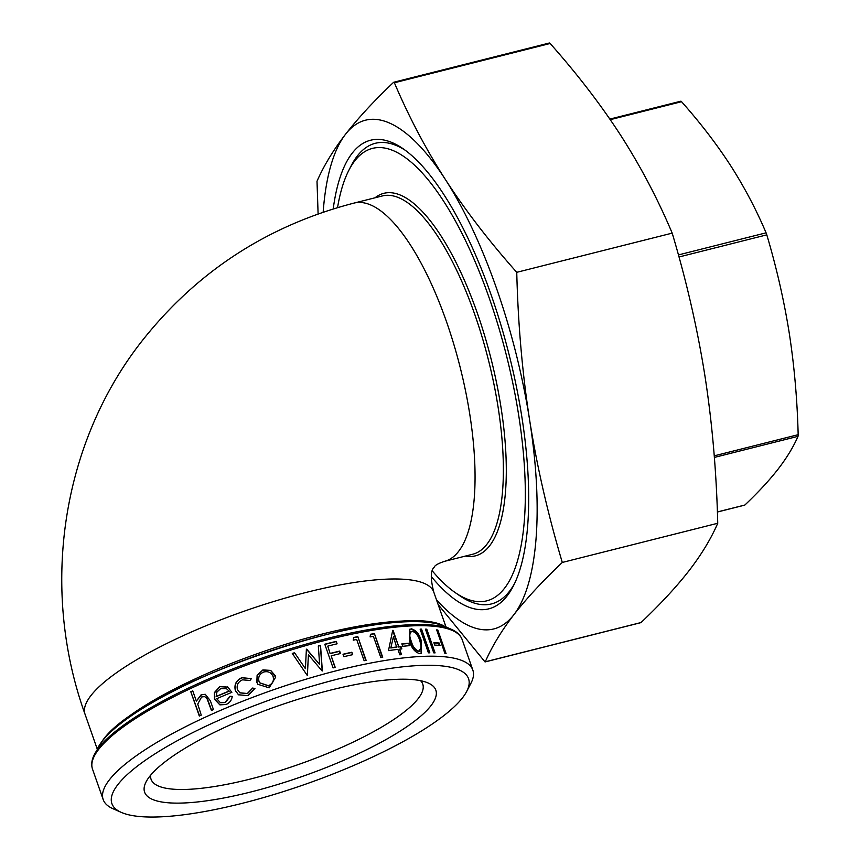 <?xml version="1.0" encoding="UTF-8"?>
<svg xmlns="http://www.w3.org/2000/svg" width="860" height="860" viewBox="0 0 860 860"><rect width="100%" height="100%" fill="white"/><g stroke="black" fill="none" stroke-linecap="round" stroke-linejoin="round"><path stroke-width="1.29" d="M432.29 570.889A233.382 79.099 -104.2 0 0 455.252 592.626A233.382 79.099 -104.2 0 0 504.498 588.294A233.382 79.099 -104.2 0 0 489.103 297.721A233.382 79.099 -104.2 0 0 354.804 160.82A233.382 79.099 -104.2 0 0 348.794 170.409A233.382 79.099 -104.2 0 0 337.55 207.615M348.794 170.409L351.138 165.84A237.521 80.496 75.8 0 1 357.244 156.079A237.521 80.496 75.8 0 1 405.264 150.263M514.527 583.596A237.521 80.496 75.8 0 1 509.604 591.132A237.521 80.496 75.8 0 1 459.476 595.55L455.252 592.626M333.207 208.937A241.66 81.904 75.8 0 1 352.148 153.241A241.66 81.904 75.8 0 1 403.136 148.748A241.66 81.904 75.8 0 1 509.066 354.535A241.66 81.904 75.8 0 1 513.377 585.939A241.66 81.904 75.8 0 1 507.153 595.872A241.66 81.904 75.8 0 1 431.279 576.522M430.967 705.684A154.284 37.292 160.7 0 0 428.173 683.012A154.284 37.292 160.7 0 0 285.552 703.34A154.284 37.292 160.7 0 0 149.479 776.655A154.284 37.292 160.7 0 0 146.135 781.783A154.284 37.292 160.7 0 0 258.355 790.028A154.284 37.292 160.7 0 0 430.967 705.684M420.562 680.69A143.932 34.798 -19.3 0 1 422.754 684.119A143.932 34.798 -19.3 0 1 418.218 698.578A143.932 34.798 -19.3 0 1 274.114 772.452A143.932 34.798 -19.3 0 1 151.059 779.267A143.932 34.798 -19.3 0 1 150.64 775.215M117.852 784.632A188.942 45.677 -19.3 0 1 329.251 681.324A188.942 45.677 -19.3 0 1 466.69 691.429A188.942 45.677 -19.3 0 1 462.594 697.707A188.942 45.677 -19.3 0 1 295.937 787.491A188.942 45.677 -19.3 0 1 121.281 812.388A188.942 45.677 -19.3 0 1 117.852 784.632M466.69 691.429L470.925 683.291A195.844 47.343 160.7 0 0 472.849 670.123A195.844 47.343 160.7 0 0 305.408 679.389A195.844 47.343 160.7 0 0 109.349 779.891A195.844 47.343 160.7 0 0 103.178 799.574A195.844 47.343 160.7 0 0 112.896 808.669L121.281 812.388M318.103 213.968L317.007 181.267C323.683 165.958 333.185 150.296 345.505 134.289C357.996 118.239 374.003 100.932 393.536 82.377L394.385 82.764C408.79 116.713 425.818 148.995 445.458 179.622A262.354 88.913 -104.2 0 0 345.505 134.289A262.354 88.913 -104.2 0 0 323.166 212.205M717.39 511.947L744.878 505.024C758.284 492.296 769.399 480.278 778.214 468.969C786.868 457.703 793.468 446.824 798.026 436.332L798.166 434.687C797.284 399.782 794.307 365.909 789.243 333.067C784.008 300.258 776.515 267.524 766.797 234.855L766.077 232.823C756.22 209.539 744.384 187.114 730.581 165.55C716.606 144.028 700.266 122.743 681.55 101.695L681.012 101.233M549.604 43.032L550.142 43.484C577.415 74.196 600.946 104.845 620.759 135.418C640.549 166.27 657.696 198.843 672.197 233.125C686.538 281.209 697.438 328.735 704.899 375.691C712.188 422.69 716.477 471.882 717.745 523.256C711.059 538.704 701.502 554.496 689.086 570.621C676.594 586.67 660.587 603.978 641.055 622.533L484.986 661.878L438.148 604.558M436.439 599.699A262.354 88.913 -104.2 0 0 513.785 614.825A262.354 88.913 -104.2 0 0 529.599 419.884A262.354 88.913 -104.2 0 0 445.458 179.622C465.41 210.431 489.179 241.327 516.752 272.319C518.021 323.704 522.31 372.885 529.599 419.884C537.059 466.851 547.96 514.366 562.3 562.451C542.531 581.199 526.363 598.657 513.785 614.825C501.466 630.832 491.963 646.494 485.287 661.802L484.986 661.878M232.243 696.449C231.641 700.309 229.577 702.986 226.051 704.49L219.88 704.867L214.495 699.191L214.387 692.579L219.827 686.549L227.878 687.108L231.845 692.354A195.844 47.343 160.7 0 0 216.688 698.707L220.343 702.631L225.04 702.47L230.028 696.224L232.243 696.449M227.341 686.807L227.878 687.108M249.959 680.443L242.499 679.841C238.134 681.787 236.435 685.022 237.424 689.537L239.811 692.784L247.304 693.504L252.614 688.043L254.839 688.527L248.013 695.643L238.478 694.783L235.361 690.58C233.984 684.582 236.167 680.271 241.918 677.659L251.389 678.658L249.959 680.443M270.674 670.402L275.286 675.724L275.662 677.142L269.169 687.828L257.86 684.302L256.839 682.238L257.118 675.207L262.891 669.918L270.674 670.402L275.684 677.228M294.55 652.74L305.408 668.671L306.386 649.236A195.844 47.343 160.7 0 1 306.708 649.149L319.64 664.468L318.318 645.935A195.844 47.343 160.7 0 1 320.511 645.344L322.349 670.779A195.844 47.343 160.7 0 0 322.038 670.864L308.439 654.783L307.385 675.057A195.844 47.343 160.7 0 0 307.074 675.154L292.282 653.428A195.844 47.343 160.7 0 1 294.55 652.74L305.408 668.671M330.315 653.407A195.844 47.343 160.7 0 1 339.646 651.095L340.495 653.525A195.844 47.343 160.7 0 0 331.164 655.836L335.207 667.371A195.844 47.343 160.7 0 0 333.078 667.919L324.79 644.226A195.844 47.343 160.7 0 1 336.238 641.377L337.088 643.807A195.844 47.343 160.7 0 0 327.767 646.118L330.132 653.643L327.767 646.118M351.848 652.235L352.697 654.664A195.844 47.343 160.7 0 0 343.86 656.674L343.011 654.245A195.844 47.343 160.7 0 1 351.848 652.235L352.374 654.739M357.825 636.636L366.113 660.319A195.844 47.343 160.7 0 0 364.124 660.727L356.674 639.464A195.844 47.343 160.7 0 0 353.234 640.173L353.707 637.475A195.844 47.343 160.7 0 1 357.825 636.636L365.747 660.394M374.423 633.594L382.711 657.287A195.844 47.343 160.7 0 0 380.829 657.599L373.38 636.346A195.844 47.343 160.7 0 0 370.112 636.905L370.51 634.261A195.844 47.343 160.7 0 1 374.423 633.594L382.281 657.362M398.793 646.731A195.844 47.343 160.7 0 1 401.007 646.483L401.856 648.913A195.844 47.343 160.7 0 0 399.653 649.16L401.566 654.632A195.844 47.343 160.7 0 0 399.825 654.836L397.911 649.364A195.844 47.343 160.7 0 0 388.483 650.622L392.697 630.369A195.844 47.343 160.7 0 1 393.052 630.337L398.793 646.731L392.644 630.681M408.941 643.226L409.79 645.656A195.844 47.343 160.7 0 0 402.706 646.301L401.856 643.871A195.844 47.343 160.7 0 1 408.941 643.226L409.231 645.699M411.263 628.789C416.068 630.122 419.443 634.207 421.389 641.033L421.411 653.299L419.992 653.686C415.09 652.407 411.682 648.386 409.79 641.614L409.822 629.208L410.768 629.079C415.552 630.423 418.917 634.497 420.862 641.334L421.153 653.428M421.529 629.122L429.828 652.815A195.844 47.343 160.7 0 0 428.409 652.815L420.121 629.133A195.844 47.343 160.7 0 1 421.529 629.122L420.991 629.423L429.183 652.815M426.775 629.197L435.074 652.89A195.844 47.343 160.7 0 0 433.741 652.847L425.442 629.165A195.844 47.343 160.7 0 1 426.775 629.197L426.216 629.499L434.408 652.869M439.18 643.022L440.03 645.451A195.844 47.343 160.7 0 0 434.73 645.086L433.881 642.657A195.844 47.343 160.7 0 1 439.18 643.022L438.589 643.312L439.31 645.387M437.804 630.014L446.103 653.697A195.844 47.343 160.7 0 0 444.964 653.568L436.665 629.875A195.844 47.343 160.7 0 1 437.804 630.014L437.202 630.305L445.373 653.611M190.802 691.752A195.844 47.343 160.7 0 1 192.748 690.838L196.338 701.093L201.186 694.708L205.271 694.31L210.356 700.739L213.452 709.586A195.844 47.343 160.7 0 0 211.442 710.478L206.97 698.503L204.572 696.589L201.584 696.987L197.736 704.093L201.251 715.133A195.844 47.343 160.7 0 0 199.305 716.047L190.802 691.752L199.574 715.918M562.3 562.451L717.745 523.256M516.752 272.319L672.197 233.125M196.338 701.093L201.487 694.783L205.422 694.353M211.657 710.382L207.26 698.578L204.712 696.621M192.812 691.021A195.102 47.16 160.7 0 0 191.135 691.805M438.589 643.312A195.102 47.16 160.7 0 0 433.988 642.99M426.216 629.499A195.102 47.16 160.7 0 0 425.56 629.477M420.991 629.423A195.102 47.16 160.7 0 0 420.217 629.423M409.586 629.359L410.768 629.079M411.671 631.509C408.855 633.089 408.597 636.518 410.897 641.786C412.284 647.075 414.875 650.332 418.691 651.558L419.873 651.117M410.951 631.67L412.166 631.218C409.338 632.799 409.081 636.217 411.381 641.495C412.768 646.784 415.369 650.042 419.185 651.257L419.626 651.289M418.691 651.558L421.378 647.042L419.916 641.066C418.465 635.776 415.885 632.498 412.166 631.218M408.468 643.516A195.102 47.16 160.7 0 0 401.932 644.108M401.007 646.483L400.566 646.774A195.102 47.16 160.7 0 0 398.363 647.021M400.566 646.774L401.33 648.967M399.653 649.16L401.05 654.686M393.461 636.647L396.632 647.225A195.102 47.16 160.7 0 0 390.784 647.978L393.461 636.647L390.784 647.978M397.062 646.935A195.844 47.343 160.7 0 0 391.182 647.698M374.057 633.874A195.102 47.16 160.7 0 0 370.477 634.486M357.523 636.905A195.102 47.16 160.7 0 0 353.664 637.69M351.589 652.493A195.102 47.16 160.7 0 0 343.075 654.428M336.238 641.377L336.808 643.882M339.646 651.095L339.431 651.353A195.102 47.16 160.7 0 0 330.132 653.643M339.431 651.353L340.216 653.6M331.164 655.836L334.959 667.435M336.023 641.635A195.102 47.16 160.7 0 0 324.844 644.409M306.601 649.375L319.64 664.468M320.511 645.344L320.361 645.58A195.102 47.16 160.7 0 0 318.34 646.118M320.361 645.58L322.221 671.004M308.439 654.783L307.31 675.272M294.486 652.944A195.102 47.16 160.7 0 0 292.389 653.589M257.914 684.399L256.947 682.388L257.215 675.369L262.966 670.08L270.717 670.574M259.677 682.84L268.481 685.871C272.642 684.022 274.19 680.959 273.136 676.659M268.481 685.871L268.417 685.71C272.588 683.851 274.147 680.776 273.093 676.487L273.351 677.422M273.093 676.487C271.223 672.434 268.062 670.95 263.633 672.047C259.483 673.982 257.957 677.121 259.021 681.453L259.634 682.765L268.417 685.71M239.918 692.859L247.444 693.644L252.743 688.183L254.958 688.677M238.564 694.848L235.543 690.698C234.167 684.711 236.339 680.411 242.058 677.788L251.356 678.701M220.009 704.92L214.763 699.277L214.645 692.665L220.052 686.656L228.083 687.226M220.482 702.684L225.277 702.577L230.233 696.331L232.447 696.568M228.996 691.085A195.844 47.343 160.7 0 0 216.15 696.492L216.903 692.096L220.676 688.634L226.535 688.72L229.201 691.203L226.631 688.774M229.201 691.203A195.102 47.16 160.7 0 0 216.408 696.578L216.15 696.492M90.859 695.675A184.76 44.666 160.7 0 0 85.043 714.241C40.033 589.154 60.953 444.029 142.007 340.979C196.94 271.47 267.653 225.492 354.137 203.057A184.76 62.619 75.8 0 1 446.383 321.382A184.76 62.619 75.8 0 1 458.563 551.411A184.76 62.619 75.8 0 1 444.48 561.354C438.267 563.44 434.848 565.353 434.246 567.127C430.527 570.395 430.376 578.726 433.784 592.11A184.76 44.666 160.7 0 0 275.823 600.861A184.76 44.666 160.7 0 0 90.859 695.675M798.166 434.687L714.23 455.843M766.077 232.823L678.422 254.925M354.137 203.057L382.453 195.919A184.76 62.619 75.8 0 1 474.698 314.244A184.76 62.619 75.8 0 1 486.878 544.273A184.76 62.619 75.8 0 1 472.796 554.216L444.48 561.354M465.389 556.087A186.975 63.36 -104.2 0 0 489.619 545.788A186.975 63.36 -104.2 0 0 480.385 322.135A186.975 63.36 -104.2 0 0 375.046 197.778M426.936 622.135A184.76 44.666 160.7 0 0 259.344 652.987A184.76 44.666 160.7 0 0 109.123 733.429M97.954 747.684A189.598 45.827 -19.3 0 1 102.06 741.374A189.598 45.827 -19.3 0 1 269.287 651.278A189.598 45.827 -19.3 0 1 444.555 626.306L451.349 629.316A195.198 47.182 160.7 0 0 270.921 655.04A195.198 47.182 160.7 0 0 98.749 747.791A195.198 47.182 160.7 0 0 94.525 754.284L102.243 741.094C139.417 684.184 396.299 597.592 444.555 626.306M94.525 754.284C91.687 759.627 91.009 764.551 92.493 769.055A195.844 47.343 -19.3 0 1 98.663 749.383A195.844 47.343 -19.3 0 1 294.722 648.87A195.844 47.343 -19.3 0 1 462.164 639.603L472.849 670.123M394.385 82.764L550.142 43.484M678.991 256.989L766.797 234.855M610.256 119.669L681.55 101.695M714.359 457.423L798.026 436.332M717.39 512.023L744.653 505.153M609.858 119.099L680.83 101.2M393.762 82.248L549.411 43M485.18 661.91L640.829 622.662M85.043 714.241L97.234 749.071M92.493 769.055L103.178 799.574M462.164 639.603C460.508 635.153 456.907 631.734 451.349 629.316M433.784 592.11L445.985 626.94"/></g></svg>
